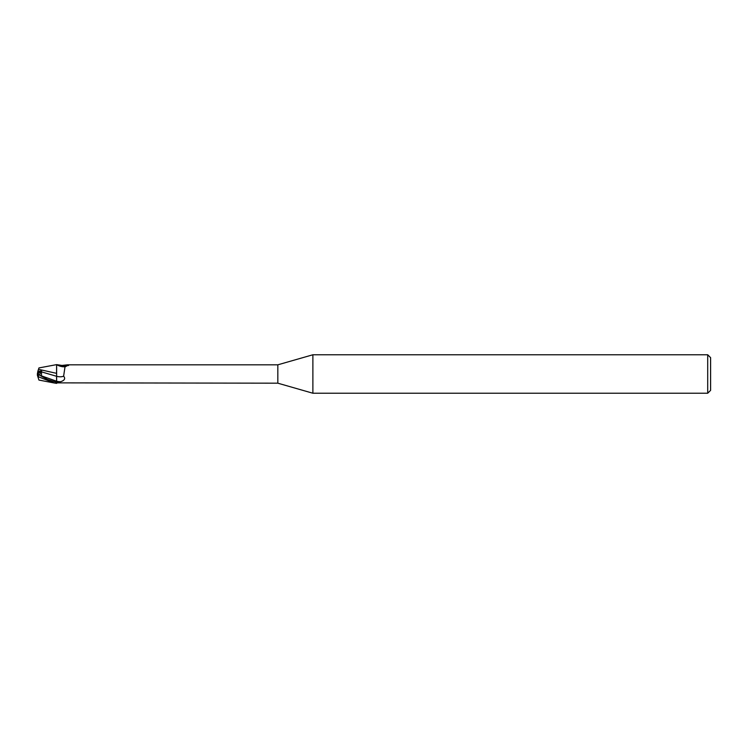 <?xml version="1.0" encoding="UTF-8"?>
<svg xmlns="http://www.w3.org/2000/svg" width="748" height="748" viewBox="0 0 748 748"><rect width="100%" height="100%" fill="white"/><g stroke="black" fill="none" stroke-linecap="round" stroke-linejoin="round"><path stroke-width="1.12" d="M312.879 393.233L277.826 383.182L277.826 364.818L312.879 354.767L707.711 354.767L710.6 357.647L710.6 390.353L707.711 393.233L312.879 393.233L312.879 354.767M707.711 393.233L707.711 354.767M38.382 369.671L38.943 367.932L56.633 364.622L61.991 365.435L67.526 364.818L277.826 364.818M38.363 374.477L38.363 371.345L40.962 371.363L39.56 375.085L40.972 371.363L37.839 371.345L37.4 374.009L38.363 373.514L37.428 374M38.382 378.329L37.4 375.309L37.811 376.562L54.389 383.023L56.633 383.378L56.633 382.396L60.597 381.723C64.618 380.423 65.628 378.563 63.627 376.16L65.001 366.885L68.825 364.94L68.489 365.585M277.826 383.182L57.474 382.864A9.93 5.479 -23.7 0 1 57.493 382.854L56.633 383.107L56.633 366.81M56.549 373.495L56.633 364.631L56.549 373.495M67.526 364.818L68.825 364.94A10.425 5.76 -156.3 0 1 61.991 365.435M56.549 377.357L56.633 382.396M42.206 376.796L41.449 375.87L56.633 381.237L56.633 376.3M56.633 382.378L47.498 379.479L37.727 374.168M57.474 365.136A9.93 5.479 -156.3 0 0 63.458 366.801L65.347 366.679M56.633 376.319A10.463 5.778 -156.3 0 0 63.627 376.16M56.633 373.364L38.503 369.297M38.363 373.289L41.579 370.905L37.839 371.345M41.449 375.87L41.579 370.905M41.458 371.859L56.549 376.281M37.952 370.98L38.522 369.231M37.4 374.028L41.738 376.188M38.157 374.374L37.4 374.009L37.4 375.309L37.4 373.504M38.503 378.703L38.943 380.068L54.389 383.023M38.485 378.638L37.522 375.702M56.633 381.256A14.446 7.976 -156.3 0 0 60.597 381.723M38.363 376.459L38.363 374.58"/></g></svg>
